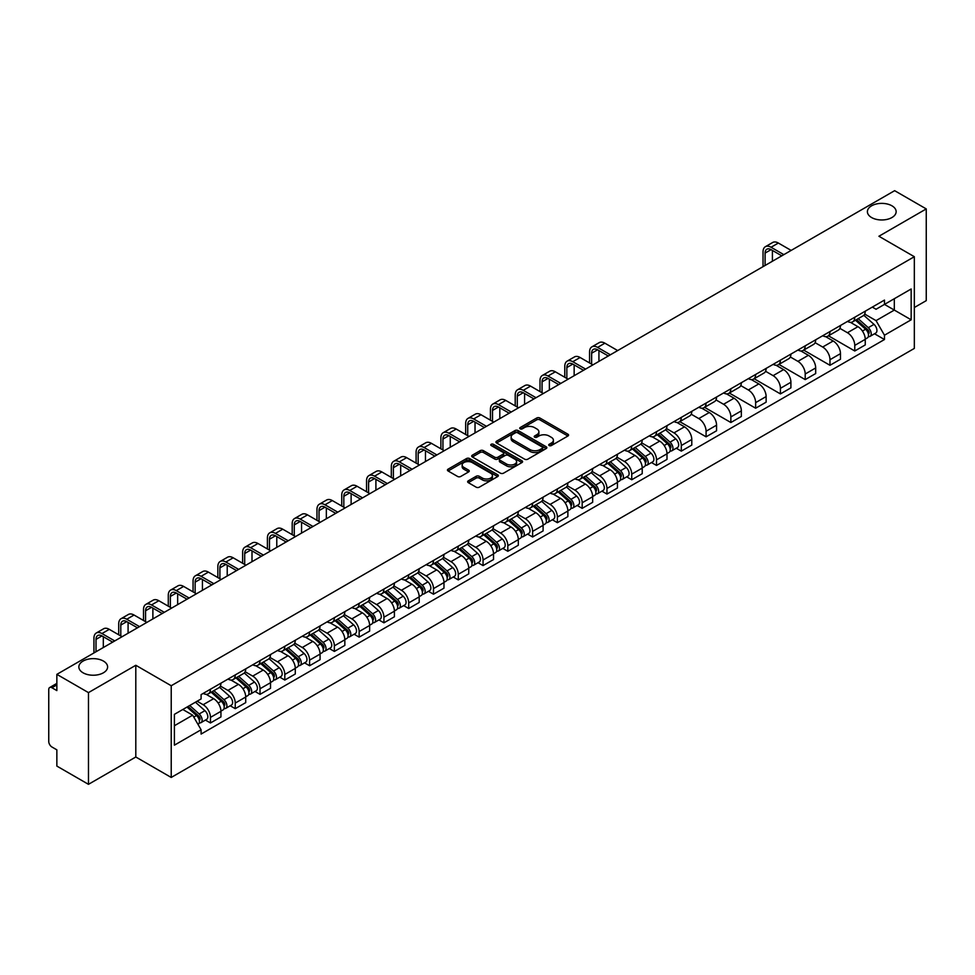 <?xml version="1.0" encoding="UTF-8"?>
<svg xmlns="http://www.w3.org/2000/svg" width="975" height="975" viewBox="0 0 975 975"><rect width="100%" height="100%" fill="white"/><g stroke="black" fill="none" stroke-linecap="round" stroke-linejoin="round"><path stroke-width="1.46" d="M549.181 445.563A1.548 0.89 0 0 0 551.362 445.563L567.925 436.008A2.206 1.268 0 0 0 568.571 435.106A2.206 1.268 0 0 0 567.925 434.204L539.857 417.995A2.206 1.268 0 0 0 536.75 417.995L520.175 427.562A1.548 0.89 0 0 0 519.724 428.196A1.548 0.89 0 0 0 520.175 428.829A1.548 0.89 0 0 0 522.356 428.829L524.501 427.586A7.057 4.071 0 0 1 534.483 427.586L536.823 428.939A7.057 4.071 0 0 1 538.895 431.815A7.057 4.071 0 0 1 536.823 434.692L534.678 435.935A1.548 0.89 0 0 0 534.227 436.568A1.548 0.89 0 0 0 534.678 437.19A1.548 0.89 0 0 0 536.859 437.19L539.004 435.959A7.057 4.071 0 0 1 548.986 435.959L551.326 437.312A7.057 4.071 0 0 1 553.386 440.188A7.057 4.071 0 0 1 551.326 443.064L549.181 444.308A1.548 0.89 0 0 0 548.73 444.941A1.548 0.89 0 0 0 549.181 445.563L549.181 444.308M103.399 661.062A14.381 8.3 0 0 0 87.726 659.271A14.381 8.3 0 0 0 78.853 666.937A14.381 8.3 0 0 0 83.058 672.799A14.381 8.3 0 0 0 98.731 674.602A14.381 8.3 0 0 0 107.603 666.937A14.381 8.3 0 0 0 103.399 661.062M891.942 205.81A14.381 8.3 0 0 0 876.269 204.007A14.381 8.3 0 0 0 867.397 211.673A14.381 8.3 0 0 0 871.601 217.547A14.381 8.3 0 0 0 887.274 219.338A14.381 8.3 0 0 0 896.147 211.673A14.381 8.3 0 0 0 891.942 205.81M468.293 480.833A2.206 1.268 0 0 0 467.647 481.735A2.206 1.268 0 0 0 468.293 482.637L476.166 487.183A2.206 1.268 0 0 0 479.286 487.183L497.689 476.556A2.206 1.268 0 0 0 498.335 475.654A2.206 1.268 0 0 0 497.689 474.752L469.621 458.555A2.206 1.268 0 0 0 466.501 458.555L448.098 469.17A2.206 1.268 0 0 0 447.452 470.072A2.206 1.268 0 0 0 448.098 470.974L457.616 476.47A2.206 1.268 0 0 0 460.736 476.47L468.609 471.924A2.206 1.268 0 0 0 469.255 471.023A2.206 1.268 0 0 0 468.609 470.121L463.893 467.403A5.899 3.4 0 0 1 462.162 464.99A5.899 3.4 0 0 1 465.806 461.845A5.899 3.4 0 0 1 472.229 462.577L490.705 473.253A5.899 3.4 0 0 1 492.436 475.654A5.899 3.4 0 0 1 488.792 478.798A5.899 3.4 0 0 1 482.369 478.067L479.286 476.288A2.206 1.268 0 0 0 476.166 476.288L468.293 480.833L468.293 482.637L476.166 478.128L476.166 476.288M171.222 685.742L135.805 665.279L88.469 692.616L56.855 674.359L894.636 190.673L926.25 208.918L878.914 236.255L914.331 256.705L171.222 685.742L171.222 777.453L914.331 348.416L914.331 256.705M524.66 459.188A2.206 1.268 0 0 0 527.78 459.188L546.183 448.561A2.206 1.268 0 0 0 546.829 447.659A2.206 1.268 0 0 0 546.183 446.757L518.115 430.56A2.206 1.268 0 0 0 514.995 430.56L496.592 441.175A2.206 1.268 0 0 0 495.946 442.077A2.206 1.268 0 0 0 496.592 442.979L524.66 459.188M491.827 445.904A1.548 0.89 0 0 1 493.399 446.123L521.905 462.577L503.527 473.18A2.206 1.268 0 0 1 500.419 473.18L472.351 456.982L472.351 455.179A2.206 1.268 0 0 0 471.705 456.081A2.206 1.268 0 0 0 472.351 456.982M472.351 455.179L480.224 450.633A2.206 1.268 0 0 1 483.344 450.633L494.727 457.202A2.206 1.268 0 0 0 497.847 457.202L503.063 454.192A2.206 1.268 0 0 0 503.709 453.29A2.206 1.268 0 0 0 503.063 452.388L491.217 445.551A1.548 0.89 0 0 1 490.766 444.917A1.548 0.89 0 0 1 491.717 444.088A1.548 0.89 0 0 1 493.399 444.283L521.93 460.761A2.206 1.268 0 0 1 522.576 461.663A2.206 1.268 0 0 1 521.93 462.564L521.93 460.761M88.469 692.616L88.469 784.327L56.855 766.082L56.855 749.848L51.931 746.996A4.497 2.596 -120 0 1 48.75 741.5L48.75 689.593A4.497 2.596 -120 0 1 49.676 687.533L56.855 683.39M914.331 307.515L926.25 300.641L926.25 208.918M88.469 784.327L135.805 757.002L171.222 777.453M56.855 674.359L56.855 690.592L51.931 687.753A4.497 2.596 -120 0 0 49.676 687.533M854.77 317.241A10.335 5.972 60 0 1 852.625 321.872L863.107 315.827A10.335 5.972 -120 0 0 865.252 311.183M839.889 328.368L847.458 332.731A10.335 5.972 60 0 1 854.77 345.394L865.252 339.337A10.335 5.972 -120 0 0 857.939 326.686L850.444 322.347M865.252 339.337L865.252 344.931L854.77 350.988L828.482 335.814M852.625 321.872A10.335 5.972 60 0 1 847.543 321.409M854.77 345.394L854.77 350.988M829.981 331.549A10.335 5.972 60 0 1 827.848 336.18L838.329 330.123A10.335 5.972 -120 0 0 840.474 325.492M803.705 350.122L829.981 365.296L840.474 359.239L840.474 353.645A10.335 5.972 -120 0 0 833.162 340.994L825.654 336.655M827.848 336.18A10.335 5.972 60 0 1 822.754 335.717M815.1 342.676L822.681 347.039A10.335 5.972 60 0 1 829.981 359.702L829.981 365.296M805.204 345.845A10.335 5.972 60 0 1 803.059 350.488L813.552 344.431A10.335 5.972 -120 0 0 815.685 339.8M778.928 364.431L805.204 379.604L815.685 373.547L815.685 367.953A10.335 5.972 -120 0 0 808.385 355.302L800.877 350.963M803.059 350.488A10.335 5.972 60 0 1 797.977 350.025M790.323 356.972L797.903 361.347A10.335 5.972 60 0 1 805.204 374.01L805.204 379.604M780.427 360.153A10.335 5.972 60 0 1 778.282 364.796L788.763 358.739A10.335 5.972 -120 0 0 790.908 354.108M754.138 378.739L780.427 393.912L790.908 387.855L790.908 382.261A10.335 5.972 -120 0 0 783.595 369.598L776.1 365.272M778.282 364.796A10.335 5.972 60 0 1 773.199 364.333M765.546 371.28L773.114 375.655A10.335 5.972 60 0 1 780.427 388.318L780.427 393.912M755.637 374.461A10.335 5.972 60 0 1 753.504 379.104L763.986 373.047A10.335 5.972 -120 0 0 766.131 368.416M729.361 393.047L755.637 408.22L766.131 402.163L766.131 396.569A10.335 5.972 -120 0 0 758.818 383.906L751.311 379.58M753.504 379.104A10.335 5.972 60 0 1 748.41 378.641M740.768 385.588L748.337 389.963A10.335 5.972 60 0 1 755.637 402.626L755.637 408.22M730.86 388.769A10.335 5.972 60 0 1 728.727 393.413L739.208 387.355A10.335 5.972 -120 0 0 741.341 382.724M704.584 407.343L730.86 422.516L741.341 416.471L741.341 410.877A10.335 5.972 -120 0 0 734.041 398.214L726.533 393.888M728.727 393.413A10.335 5.972 60 0 1 723.633 392.949M715.979 399.896L723.56 404.272A10.335 5.972 60 0 1 730.86 416.922L730.86 422.516M706.083 403.077A10.335 5.972 60 0 1 703.938 407.721L714.419 401.663A10.335 5.972 -120 0 0 716.564 397.02M679.794 421.651L706.083 436.824L716.564 430.779L716.564 425.185A10.335 5.972 -120 0 0 709.264 412.523L701.756 408.196M703.938 407.721A10.335 5.972 60 0 1 698.856 407.245M691.202 414.204L698.77 418.58A10.335 5.972 60 0 1 706.083 431.23L706.083 436.824M681.293 417.385A10.335 5.972 60 0 1 679.161 422.029L689.642 415.972A10.335 5.972 -120 0 0 691.787 411.328M676.272 448.232L681.306 451.133L691.787 445.087L691.787 439.493A10.335 5.972 -120 0 0 684.474 426.831L676.967 422.504M679.161 422.029A10.335 5.972 60 0 1 674.066 421.553M666.425 428.513L673.993 432.888A10.335 5.972 60 0 1 681.306 445.538L681.306 451.133M656.516 431.693A10.335 5.972 60 0 1 654.383 436.337L664.865 430.28A10.335 5.972 -120 0 0 666.997 425.636M651.495 462.54L656.516 465.441L666.997 459.396L666.997 453.802A10.335 5.972 -120 0 0 659.697 441.139L652.19 436.812M654.383 436.337A10.335 5.972 60 0 1 649.289 435.862M641.635 442.821L649.216 447.196A10.335 5.972 60 0 1 656.516 459.847L656.516 465.441M631.739 446.002A10.335 5.972 60 0 1 629.594 450.633L640.088 444.588A10.335 5.972 -120 0 0 642.22 439.944M626.706 476.848L631.739 479.749L642.22 473.692L642.22 468.097A10.335 5.972 -120 0 0 634.92 455.447L627.412 451.108M629.594 450.633A10.335 5.972 60 0 1 624.512 450.17M616.858 457.129L624.427 461.504A10.335 5.972 60 0 1 631.739 474.155L631.739 479.749M606.962 460.31A10.335 5.972 60 0 1 604.817 464.941L615.298 458.896A10.335 5.972 -120 0 0 617.443 454.253M601.928 491.156L606.962 494.057L617.443 488L617.443 482.406A10.335 5.972 -120 0 0 610.131 469.755L602.635 465.416M604.817 464.941A10.335 5.972 60 0 1 599.735 464.478M592.081 471.437L599.649 475.812A10.335 5.972 60 0 1 606.962 488.463L606.962 494.057M582.173 474.618A10.335 5.972 60 0 1 580.04 479.249L590.521 473.204A10.335 5.972 -120 0 0 592.654 468.561M577.151 505.464L582.173 508.365L592.666 502.308L592.666 496.714A10.335 5.972 -120 0 0 585.353 484.063L577.846 479.724M580.04 479.249A10.335 5.972 60 0 1 574.945 478.786M567.292 485.745L574.872 490.108A10.335 5.972 60 0 1 582.173 502.771L582.173 508.365M557.395 488.926A10.335 5.972 60 0 1 555.25 493.557L565.744 487.512A10.335 5.972 -120 0 0 567.877 482.869M552.374 519.773L557.395 522.673L567.877 516.616L567.877 511.022A10.335 5.972 -120 0 0 560.576 498.371L553.069 494.033M555.25 493.557A10.335 5.972 60 0 1 550.168 493.094M542.514 500.053L550.083 504.416A10.335 5.972 60 0 1 557.395 517.079L557.395 522.673M532.618 503.234A10.335 5.972 60 0 1 530.473 507.865L540.954 501.82A10.335 5.972 -120 0 0 543.099 497.177M527.585 534.081L532.618 536.981L543.099 530.924L543.099 525.33A10.335 5.972 -120 0 0 535.787 512.679L528.292 508.341M530.473 507.865A10.335 5.972 60 0 1 525.391 507.402M517.737 514.361L525.306 518.724A10.335 5.972 60 0 1 532.618 531.387L532.618 536.981M507.829 517.53A10.335 5.972 60 0 1 505.696 522.173L516.177 516.116A10.335 5.972 -120 0 0 518.322 511.485M502.808 548.389L507.829 551.289L518.322 545.232L518.322 539.638A10.335 5.972 -120 0 0 511.01 526.987L503.502 522.649M505.696 522.173A10.335 5.972 60 0 1 500.602 521.71M492.948 528.669L500.528 533.033A10.335 5.972 60 0 1 507.829 545.695L507.829 551.289M483.052 531.838A10.335 5.972 60 0 1 480.907 536.482L491.4 530.424A10.335 5.972 -120 0 0 493.533 525.793M478.03 562.697L483.052 565.597L493.533 559.54L493.533 553.946A10.335 5.972 -120 0 0 486.232 541.283L478.725 536.957M480.907 536.482A10.335 5.972 60 0 1 475.824 536.018M468.171 542.965L475.739 547.341A10.335 5.972 60 0 1 483.052 560.003L483.052 565.597M458.274 546.146A10.335 5.972 60 0 1 456.129 550.79L466.611 544.732A10.335 5.972 -120 0 0 468.756 540.101M453.241 576.993L458.274 579.906L468.756 573.848L468.756 568.254A10.335 5.972 -120 0 0 461.443 555.592L453.948 551.265M456.129 550.79A10.335 5.972 60 0 1 451.047 550.327M443.393 557.273L450.962 561.649A10.335 5.972 60 0 1 458.274 574.312L458.274 579.906M433.485 560.454A10.335 5.972 60 0 1 431.352 565.098L441.833 559.041A10.335 5.972 -120 0 0 443.978 554.409M428.464 591.301L433.485 594.214L443.978 588.157L443.978 582.562A10.335 5.972 -120 0 0 436.666 569.9L429.158 565.573M431.352 565.098A10.335 5.972 60 0 1 426.258 564.635M418.616 571.582L426.185 575.957A10.335 5.972 60 0 1 433.485 588.607L433.485 594.214M408.708 574.763A10.335 5.972 60 0 1 406.575 579.406L417.056 573.349A10.335 5.972 -120 0 0 419.189 568.717M403.687 605.609L408.708 608.51L419.189 602.465L419.189 596.871A10.335 5.972 -120 0 0 411.889 584.208L404.381 579.881M406.575 579.406A10.335 5.972 60 0 1 401.481 578.943M393.827 585.89L401.408 590.265A10.335 5.972 60 0 1 408.708 602.916L408.708 608.51M383.931 589.071A10.335 5.972 60 0 1 381.786 593.714L392.267 587.657A10.335 5.972 -120 0 0 394.412 583.013M378.897 619.917L383.931 622.818L394.412 616.773L394.412 611.179A10.335 5.972 -120 0 0 387.099 598.516L379.604 594.189M381.786 593.714A10.335 5.972 60 0 1 376.703 593.239M369.05 600.198L376.618 604.573A10.335 5.972 60 0 1 383.931 617.224L383.931 622.818M359.141 603.379A10.335 5.972 60 0 1 357.008 608.022L367.49 601.965A10.335 5.972 -120 0 0 369.635 597.322M354.12 634.225L359.153 637.126L369.635 631.081L369.635 625.487A10.335 5.972 -120 0 0 362.322 612.824L354.815 608.497M357.008 608.022A10.335 5.972 60 0 1 351.914 607.547M344.273 614.506L351.841 618.881A10.335 5.972 60 0 1 359.153 631.532L359.153 637.126M334.364 617.687A10.335 5.972 60 0 1 332.231 622.33L342.712 616.273A10.335 5.972 -120 0 0 344.845 611.63M329.343 648.533L334.364 651.434L344.845 645.389L344.845 639.783A10.335 5.972 -120 0 0 337.545 627.132L330.038 622.806M332.231 622.33A10.335 5.972 60 0 1 327.137 621.855M319.483 628.814L327.064 633.189A10.335 5.972 60 0 1 334.364 645.84L334.364 651.434M309.587 631.995A10.335 5.972 60 0 1 307.442 636.626L317.935 630.581A10.335 5.972 -120 0 0 320.068 625.938M304.553 662.842L309.587 665.742L320.068 659.685L320.068 654.091A10.335 5.972 -120 0 0 312.768 641.44L305.26 637.102M307.442 636.626A10.335 5.972 60 0 1 302.36 636.163M294.706 643.122L302.274 647.497A10.335 5.972 60 0 1 309.587 660.148L309.587 665.742M284.81 646.303A10.335 5.972 60 0 1 282.665 650.934L293.146 644.889A10.335 5.972 -120 0 0 295.291 640.246M279.776 677.15L284.81 680.05L295.291 673.993L295.291 668.399A10.335 5.972 -120 0 0 287.978 655.748L280.483 651.41M282.665 650.934A10.335 5.972 60 0 1 277.582 650.471M269.929 657.43L277.497 661.806A10.335 5.972 60 0 1 284.81 674.456L284.81 680.05M260.02 660.611A10.335 5.972 60 0 1 257.887 665.243L268.369 659.197A10.335 5.972 -120 0 0 270.502 654.554M254.999 691.458L260.02 694.358L270.514 688.301L270.514 682.707A10.335 5.972 -120 0 0 263.201 670.057L255.694 665.718M257.887 665.243A10.335 5.972 60 0 1 252.793 664.779M245.139 671.738L252.72 676.102A10.335 5.972 60 0 1 260.02 688.764L260.02 694.358M235.243 674.919A10.335 5.972 60 0 1 233.098 679.551L243.592 673.506A10.335 5.972 -120 0 0 245.724 668.862M230.21 705.766L235.243 708.667L245.724 702.609L245.724 697.015A10.335 5.972 -120 0 0 238.424 684.365L230.917 680.026M233.098 679.551A10.335 5.972 60 0 1 228.016 679.088M220.362 686.047L227.931 690.41A10.335 5.972 60 0 1 235.243 703.072L235.243 708.667M210.466 689.227A10.335 5.972 60 0 1 208.321 693.859L218.802 687.802A10.335 5.972 -120 0 0 220.947 683.17M205.433 720.074L210.466 722.975L220.947 716.918L220.947 711.323A10.335 5.972 -120 0 0 213.635 698.673L206.139 694.334M208.321 693.859A10.335 5.972 60 0 1 203.239 693.396M197.121 701.232L203.153 704.718A10.335 5.972 60 0 1 210.466 717.381L210.466 722.975M872.32 307.101L876.05 309.258L911.162 288.99L894.319 298.716L894.319 310.087L876.05 320.629L864.667 314.06M174.403 725.729L192.672 715.175L201.094 729.763L174.403 745.168L174.403 714.346L201.094 698.941L201.094 694.627L884.471 300.081L884.471 304.395L911.162 319.8L884.471 335.217L876.05 320.629M911.162 288.99L911.162 319.8M201.094 729.763L201.094 734.065L884.471 339.519L884.471 335.217M135.805 665.279L135.805 757.002M192.672 715.175L182.825 709.495M874.526 333.779L884.471 339.519M549.79 445.782L551.326 444.905A7.057 4.071 0 0 0 553.386 442.028L553.386 440.188M538.895 431.815L538.895 433.656A7.057 4.071 0 0 1 536.823 436.532L535.299 437.409M567.901 436.02L539.857 419.835A2.206 1.268 0 0 0 536.75 419.835L520.796 429.037M546.146 448.573L518.115 432.388A2.206 1.268 0 0 0 514.995 432.388L496.628 442.991M542.283 448.293A1.548 0.89 0 0 0 542.734 447.659A1.548 0.89 0 0 0 542.283 447.025L517.64 432.803A1.548 0.89 0 0 0 515.458 432.803L513.203 434.107A7.057 4.071 0 0 0 511.132 436.995A7.057 4.071 0 0 0 513.203 439.871L530.034 449.597A7.057 4.071 0 0 0 540.016 449.597L542.283 448.293L542.283 450.121A1.548 0.89 0 0 0 542.734 449.499L542.734 447.659M511.132 436.995L511.132 438.823A7.057 4.071 0 0 0 513.203 441.712L513.203 439.871M542.283 450.121L540.016 451.425A7.057 4.071 0 0 1 530.034 451.425L513.203 441.712M472.375 456.995L480.224 452.461L480.224 450.633M503.709 453.29L503.709 455.118A2.206 1.268 0 0 1 503.063 456.02L497.847 459.042A2.206 1.268 0 0 1 494.727 459.042L483.344 452.461A2.206 1.268 0 0 0 480.224 452.461M506.537 464.027A5.899 3.4 0 0 0 512.96 464.758A5.899 3.4 0 0 0 516.604 461.614A5.899 3.4 0 0 0 514.873 459.201L508.365 455.447A2.206 1.268 0 0 0 505.245 455.447L500.029 458.457A2.206 1.268 0 0 0 499.383 459.359A2.206 1.268 0 0 0 500.029 460.261L506.537 464.027L506.537 465.855A5.899 3.4 0 0 0 512.96 466.598A5.899 3.4 0 0 0 516.604 463.454L516.604 461.614M499.383 459.359L499.383 461.199A2.206 1.268 0 0 0 500.029 462.101L500.029 460.261M506.537 465.855L500.029 462.101M492.436 475.654L492.436 477.494A5.899 3.4 0 0 1 488.792 480.638A5.899 3.4 0 0 1 482.369 479.895L479.286 478.128A2.206 1.268 0 0 0 476.166 478.128M462.162 464.99L462.162 466.83A5.899 3.4 0 0 0 463.893 469.231L463.893 467.403M468.573 471.937L463.893 469.231M497.652 476.58L469.621 460.383A2.206 1.268 0 0 0 466.501 460.383L448.134 470.998M855.477 320.227L865.581 329.233A5.618 3.242 60 0 1 867.348 337.923L865.252 339.129M855.745 320.458L860.498 323.212M856.501 319.642L867.738 329.66A2.693 1.56 60 0 1 868.579 333.828A2.693 1.56 60 0 1 868.335 333.925M858.183 318.667L868.286 327.673A5.618 3.242 60 0 1 870.041 336.363A5.618 3.242 60 0 1 868.347 336.546M863.813 315.291L874.002 324.37A5.618 3.242 60 0 1 875.757 333.06L870.041 336.363M765.095 265.468L765.095 253.086A8.422 4.863 60 0 1 766.838 249.222A8.422 4.863 60 0 1 771.054 249.649L781.779 255.828M791.152 250.417L778.355 243.043A11.347 6.545 -120 0 0 772.688 242.483L765.375 246.699A11.347 6.545 -120 0 0 763.035 251.891L763.035 266.65M783.839 254.646L771.054 247.26A11.347 6.545 -120 0 0 765.375 246.699M772.407 261.239L772.407 250.429M657.235 434.679L667.339 443.698A5.618 3.242 60 0 1 669.094 452.376L666.997 453.582M657.503 434.923L662.257 437.665M658.259 434.094L669.496 444.125A2.693 1.56 60 0 1 670.337 448.293A2.693 1.56 60 0 1 670.093 448.39M659.941 433.119L670.032 442.138A5.618 3.242 60 0 1 671.799 450.816A5.618 3.242 60 0 1 670.105 450.998M665.572 429.743L675.748 438.835A5.618 3.242 60 0 1 677.515 447.513L671.799 450.816M632.458 448.987L642.549 457.994A5.618 3.242 60 0 1 644.317 466.684L642.22 467.89M632.726 449.231L637.479 451.973M633.47 448.403L644.707 458.433A2.693 1.56 60 0 1 645.56 462.601A2.693 1.56 60 0 1 645.316 462.698M635.152 447.428L645.255 456.446A5.618 3.242 60 0 1 647.01 465.124A5.618 3.242 60 0 1 645.316 465.307M640.782 444.052L650.971 453.143A5.618 3.242 60 0 1 652.738 461.821L647.01 465.124M607.669 463.296L617.772 472.302A5.618 3.242 60 0 1 619.539 480.992L617.443 482.198M607.937 463.539L612.69 466.282M608.692 462.711L619.929 472.729A2.693 1.56 60 0 1 620.77 476.909A2.693 1.56 60 0 1 620.527 477.007M610.374 461.736L620.478 470.742A5.618 3.242 60 0 1 622.233 479.432A5.618 3.242 60 0 1 620.539 479.615M616.005 458.36L626.194 467.452A5.618 3.242 60 0 1 627.949 476.129L622.233 479.432M582.892 477.604L592.995 486.61A5.618 3.242 60 0 1 594.75 495.3L592.654 496.507M583.16 477.847L587.913 480.59M583.915 477.019L595.152 487.037A2.693 1.56 60 0 1 595.993 491.205A2.693 1.56 60 0 1 595.749 491.303M585.597 476.044L595.688 485.05A5.618 3.242 60 0 1 597.456 493.74A5.618 3.242 60 0 1 595.762 493.923M591.228 472.668L601.404 481.747A5.618 3.242 60 0 1 603.172 490.437L597.456 493.74M558.114 491.912L568.206 500.918A5.618 3.242 60 0 1 569.973 509.608L567.877 510.815M558.383 492.156L563.136 494.898M559.126 491.327L570.363 501.345A2.693 1.56 60 0 1 571.216 505.513A2.693 1.56 60 0 1 570.972 505.611M560.808 490.352L570.911 499.358A5.618 3.242 60 0 1 572.678 508.048A5.618 3.242 60 0 1 570.972 508.231M566.438 486.976L576.627 496.056A5.618 3.242 60 0 1 578.394 504.745L572.678 508.048M533.325 506.22L543.428 515.227A5.618 3.242 60 0 1 545.196 523.916L543.099 525.123M533.593 506.452L538.346 509.206M534.349 505.635L545.586 515.653A2.693 1.56 60 0 1 546.427 519.821A2.693 1.56 60 0 1 546.183 519.919M536.031 504.66L546.134 513.667A5.618 3.242 60 0 1 547.889 522.356A5.618 3.242 60 0 1 546.195 522.539M541.661 501.284L551.85 510.364A5.618 3.242 60 0 1 553.605 519.053L547.889 522.356M508.548 520.528L518.651 529.535A5.618 3.242 60 0 1 520.406 538.224L518.31 539.431M508.816 520.76L513.569 523.514M509.572 519.943L520.808 529.961A2.693 1.56 60 0 1 521.649 534.129A2.693 1.56 60 0 1 521.406 534.227M511.253 518.968L521.345 527.975A5.618 3.242 60 0 1 523.112 536.664A5.618 3.242 60 0 1 521.418 536.847M516.884 515.58L527.073 524.672A5.618 3.242 60 0 1 528.828 533.362L523.112 536.664M483.771 534.836L493.862 543.843A5.618 3.242 60 0 1 495.629 552.533L493.533 553.739M484.039 535.068L488.792 537.81M484.782 534.239L496.019 544.269A2.693 1.56 60 0 1 496.872 548.438A2.693 1.56 60 0 1 496.628 548.535M486.464 533.276L496.567 542.283A5.618 3.242 60 0 1 498.335 550.972A5.618 3.242 60 0 1 496.628 551.143M492.095 529.888L502.283 538.98A5.618 3.242 60 0 1 504.051 547.67L498.335 550.972M458.993 549.144L469.085 558.151A5.618 3.242 60 0 1 470.852 566.841L468.756 568.047M459.249 549.376L464.003 552.118M460.005 548.547L471.242 558.577A2.693 1.56 60 0 1 472.095 562.746A2.693 1.56 60 0 1 471.839 562.843M461.687 547.584L471.79 556.591A5.618 3.242 60 0 1 473.545 565.281A5.618 3.242 60 0 1 471.851 565.451M467.317 544.196L477.506 553.288A5.618 3.242 60 0 1 479.273 561.978L473.545 565.281M434.204 563.452L444.308 572.459A5.618 3.242 60 0 1 446.062 581.137L443.966 582.355M434.472 563.684L439.225 566.426M435.228 562.855L446.465 572.886A2.693 1.56 60 0 1 447.306 577.054A2.693 1.56 60 0 1 447.062 577.151M436.91 561.893L447.001 570.899A5.618 3.242 60 0 1 448.768 579.589A5.618 3.242 60 0 1 447.074 579.759M442.54 558.504L452.729 567.596A5.618 3.242 60 0 1 454.484 576.286L448.768 579.589M409.427 577.748L419.518 586.767A5.618 3.242 60 0 1 421.285 595.445L419.189 596.663M409.695 577.992L414.448 580.734M410.451 577.163L421.675 587.194A2.693 1.56 60 0 1 422.528 591.362A2.693 1.56 60 0 1 422.285 591.459M412.12 576.201L422.224 585.207A5.618 3.242 60 0 1 423.991 593.885A5.618 3.242 60 0 1 422.297 594.067M417.751 572.812L427.94 581.904A5.618 3.242 60 0 1 429.707 590.594L423.991 593.885M384.65 592.057L394.741 601.075A5.618 3.242 60 0 1 396.508 609.753L394.412 610.972M384.918 592.3L389.671 595.043M385.661 591.472L396.898 601.502A2.693 1.56 60 0 1 397.751 605.67A2.693 1.56 60 0 1 397.495 605.768M387.343 590.497L397.447 599.515A5.618 3.242 60 0 1 399.202 608.193A5.618 3.242 60 0 1 397.508 608.376M392.974 587.121L403.163 596.212A5.618 3.242 60 0 1 404.93 604.89L399.202 608.193M359.86 606.365L369.964 615.383A5.618 3.242 60 0 1 371.731 624.061L369.635 625.267M360.128 606.608L364.882 609.351M360.884 605.78L372.121 615.81A2.693 1.56 60 0 1 372.962 619.978A2.693 1.56 60 0 1 372.718 620.076M362.566 604.805L372.657 613.823A5.618 3.242 60 0 1 374.424 622.501A5.618 3.242 60 0 1 372.73 622.684M368.197 601.429L378.385 610.521A5.618 3.242 60 0 1 380.14 619.198L374.424 622.501M335.083 620.673L345.187 629.692A5.618 3.242 60 0 1 346.942 638.369L344.845 639.576M335.351 620.917L340.104 623.659M336.107 620.088L347.344 630.118A2.693 1.56 60 0 1 348.185 634.286A2.693 1.56 60 0 1 347.941 634.384M337.789 619.113L347.88 628.132A5.618 3.242 60 0 1 349.647 636.809A5.618 3.242 60 0 1 347.953 636.992M343.419 615.737L353.596 624.829A5.618 3.242 60 0 1 355.363 633.506L349.647 636.809M591.63 364.15L591.63 353.23A8.422 4.863 60 0 1 593.373 349.379A8.422 4.863 60 0 1 597.59 349.793L608.303 355.985M617.675 350.573L604.89 343.188A11.347 6.545 -120 0 0 599.223 342.627L591.91 346.844A11.347 6.545 -120 0 0 589.558 352.036L589.558 362.956M610.374 354.79L597.59 347.405A11.347 6.545 -120 0 0 591.91 346.844M598.93 361.396L598.93 350.573M566.841 378.458L566.841 367.538A8.422 4.863 60 0 1 568.596 363.687A8.422 4.863 60 0 1 572.8 364.102L583.525 370.293M592.898 364.882L580.113 357.496A11.347 6.545 -120 0 0 574.433 356.935L567.133 361.152A11.347 6.545 -120 0 0 564.781 366.344L564.781 377.264M585.585 369.098L572.8 361.713A11.347 6.545 -120 0 0 567.133 361.152M574.153 375.704L574.153 364.882M542.063 392.767L542.063 381.847A8.422 4.863 60 0 1 543.806 377.995A8.422 4.863 60 0 1 548.023 378.41L558.748 384.601M568.12 379.19L555.336 371.804A11.347 6.545 -120 0 0 549.656 371.243L542.356 375.46A11.347 6.545 -120 0 0 540.004 380.652L540.004 391.572M560.808 383.407L548.023 376.021A11.347 6.545 -120 0 0 542.356 375.46M549.376 390.012L549.376 379.19M517.286 407.062L517.286 396.155A8.422 4.863 60 0 1 519.029 392.303A8.422 4.863 60 0 1 523.246 392.718L533.959 398.909M543.331 393.498L530.546 386.112A11.347 6.545 -120 0 0 524.879 385.552L517.567 389.768A11.347 6.545 -120 0 0 515.214 394.96L515.214 405.88M536.031 397.715L523.246 390.329A11.347 6.545 -120 0 0 517.567 389.768M524.587 404.32L524.587 393.498M492.509 421.371L492.509 410.463A8.422 4.863 60 0 1 494.252 406.599A8.422 4.863 60 0 1 498.457 407.026L509.182 413.217M518.554 407.806L505.769 400.42A11.347 6.545 -120 0 0 500.09 399.86L492.789 404.077A11.347 6.545 -120 0 0 490.437 409.268L490.437 420.188M511.253 412.023L498.457 404.637A11.347 6.545 -120 0 0 492.789 404.077M499.809 418.628L499.809 407.806M467.72 435.679L467.72 424.771A8.422 4.863 60 0 1 469.462 420.908A8.422 4.863 60 0 1 473.679 421.334L484.404 427.525M493.777 422.114L480.992 414.728A11.347 6.545 -120 0 0 475.312 414.168L468.012 418.385A11.347 6.545 -120 0 0 465.66 423.577L465.66 434.484M486.464 426.331L473.679 418.945A11.347 6.545 -120 0 0 468.012 418.385M475.032 432.924L475.032 422.114M442.942 449.987L442.942 439.079A8.422 4.863 60 0 1 444.685 435.216A8.422 4.863 60 0 1 448.902 435.642L459.615 441.821M468.999 436.41L456.202 429.037A11.347 6.545 -120 0 0 450.535 428.476L443.223 432.693A11.347 6.545 -120 0 0 440.883 437.885L440.883 448.793M461.687 440.639L448.902 433.253A11.347 6.545 -120 0 0 443.223 432.693M450.255 447.232L450.255 436.41M418.165 464.295L418.165 453.387A8.422 4.863 60 0 1 419.908 449.524A8.422 4.863 60 0 1 424.113 449.938L434.838 456.129M444.21 450.718L431.425 443.345A11.347 6.545 -120 0 0 425.758 442.784L418.446 447.001A11.347 6.545 -120 0 0 416.093 452.193L416.093 463.101M436.91 454.947L424.113 447.562A11.347 6.545 -120 0 0 418.446 447.001M425.466 461.541L425.466 450.718M393.376 478.603L393.376 467.695A8.422 4.863 60 0 1 395.119 463.832A8.422 4.863 60 0 1 399.336 464.246L410.061 470.438M419.433 465.026L406.648 457.653A11.347 6.545 -120 0 0 400.969 457.08L393.668 461.309A11.347 6.545 -120 0 0 391.316 466.501L391.316 477.409M412.12 469.243L399.336 461.87A11.347 6.545 -120 0 0 393.668 461.309M400.688 475.849L400.688 465.026M368.599 492.911L368.599 481.991A8.422 4.863 60 0 1 370.342 478.14A8.422 4.863 60 0 1 374.558 478.554L385.283 484.746M394.656 479.334L381.859 471.949A11.347 6.545 -120 0 0 376.192 471.388L368.879 475.617A11.347 6.545 -120 0 0 366.539 480.809L366.539 491.717M387.343 483.551L374.558 476.178A11.347 6.545 -120 0 0 368.879 475.617M375.911 490.157L375.911 479.334M343.822 507.219L343.822 496.299A8.422 4.863 60 0 1 345.564 492.448A8.422 4.863 60 0 1 349.769 492.862L360.494 499.054M369.866 493.643L357.082 486.257A11.347 6.545 -120 0 0 351.414 485.696L344.102 489.913A11.347 6.545 -120 0 0 341.75 495.117L341.75 506.025M362.566 497.859L349.769 490.486A11.347 6.545 -120 0 0 344.102 489.913M351.122 504.465L351.122 493.643M319.032 521.528L319.032 510.607A8.422 4.863 60 0 1 320.787 506.756A8.422 4.863 60 0 1 324.992 507.171L335.717 513.362M345.089 507.951L332.304 500.565A11.347 6.545 -120 0 0 326.625 500.004L319.325 504.221A11.347 6.545 -120 0 0 316.972 509.413L316.972 520.333M337.777 512.168L324.992 504.782A11.347 6.545 -120 0 0 319.325 504.221M326.345 518.773L326.345 507.951M294.255 535.836L294.255 524.916A8.422 4.863 60 0 1 295.998 521.064A8.422 4.863 60 0 1 300.215 521.479L310.94 527.67M320.312 522.259L307.515 514.873A11.347 6.545 -120 0 0 301.848 514.312L294.535 518.529A11.347 6.545 -120 0 0 292.195 523.721L292.195 534.641M312.999 526.476L300.215 519.09A11.347 6.545 -120 0 0 294.535 518.529M301.567 533.081L301.567 522.259M269.478 550.144L269.478 539.224A8.422 4.863 60 0 1 271.221 535.372A8.422 4.863 60 0 1 275.438 535.787L286.15 541.978M295.522 536.567L282.738 529.181A11.347 6.545 -120 0 0 277.071 528.621L269.758 532.837A11.347 6.545 -120 0 0 267.406 538.029L267.406 548.949M288.222 540.784L275.438 533.398A11.347 6.545 -120 0 0 269.758 532.837M276.778 547.389L276.778 536.567M244.688 564.452L244.688 553.532A8.422 4.863 60 0 1 246.443 549.681A8.422 4.863 60 0 1 250.648 550.095L261.373 556.286M270.745 550.875L257.961 543.489A11.347 6.545 -120 0 0 252.281 542.929L244.981 547.146A11.347 6.545 -120 0 0 242.629 552.337L242.629 563.258M263.433 555.092L250.648 547.706A11.347 6.545 -120 0 0 244.981 547.146M252.001 561.697L252.001 550.875M310.306 634.981L320.397 643.987A5.618 3.242 60 0 1 322.164 652.677L320.068 653.884M310.574 635.225L315.327 637.967M311.317 634.396L322.554 644.426A2.693 1.56 60 0 1 323.408 648.594A2.693 1.56 60 0 1 323.152 648.692M312.999 633.421L323.103 642.44A5.618 3.242 60 0 1 324.858 651.117A5.618 3.242 60 0 1 323.164 651.3M318.63 630.045L328.819 639.137A5.618 3.242 60 0 1 330.586 647.814L324.858 651.117M219.911 578.748L219.911 567.84A8.422 4.863 60 0 1 221.654 563.989A8.422 4.863 60 0 1 225.871 564.403L236.596 570.594M245.968 565.183L233.183 557.798A11.347 6.545 -120 0 0 227.504 557.237L220.204 561.454A11.347 6.545 -120 0 0 217.852 566.646L217.852 577.566M238.656 569.4L225.871 562.014A11.347 6.545 -120 0 0 220.204 561.454M227.224 576.006L227.224 565.183M285.517 649.289L295.62 658.296A5.618 3.242 60 0 1 297.387 666.985L295.291 668.192M285.785 649.533L290.538 652.275M286.54 648.704L297.777 658.722A2.693 1.56 60 0 1 298.618 662.89A2.693 1.56 60 0 1 298.374 663M288.222 647.729L298.313 656.736A5.618 3.242 60 0 1 300.081 665.425A5.618 3.242 60 0 1 298.387 665.608M293.853 644.353L304.042 653.445A5.618 3.242 60 0 1 305.797 662.122L300.081 665.425M195.134 593.056L195.134 582.148A8.422 4.863 60 0 1 196.877 578.285A8.422 4.863 60 0 1 201.094 578.711L211.807 584.903M221.179 579.491L208.394 572.106A11.347 6.545 -120 0 0 202.727 571.545L195.414 575.762A11.347 6.545 -120 0 0 193.062 580.954L193.062 591.874M213.878 583.708L201.094 576.322A11.347 6.545 -120 0 0 195.414 575.762M202.434 590.314L202.434 579.491M260.739 663.597L270.843 672.604A5.618 3.242 60 0 1 272.598 681.293L270.502 682.5M261.007 663.841L265.761 666.583M261.763 663.012L273 673.03A2.693 1.56 60 0 1 273.841 677.198A2.693 1.56 60 0 1 273.597 677.296M263.445 662.037L273.536 671.044A5.618 3.242 60 0 1 275.303 679.733A5.618 3.242 60 0 1 273.609 679.916M269.076 658.661L279.252 667.741A5.618 3.242 60 0 1 281.019 676.431L275.303 679.733M170.357 607.364L170.357 596.456A8.422 4.863 60 0 1 172.1 592.593A8.422 4.863 60 0 1 176.304 593.019L187.029 599.211M196.402 593.799L183.617 586.414A11.347 6.545 -120 0 0 177.938 585.853L170.637 590.07A11.347 6.545 -120 0 0 168.285 595.262L168.285 606.17M189.101 598.016L176.304 590.631A11.347 6.545 -120 0 0 170.637 590.07M177.657 604.622L177.657 593.799M235.962 677.905L246.053 686.912A5.618 3.242 60 0 1 247.821 695.602L245.724 696.808M236.23 678.137L240.983 680.891M236.974 677.32L248.211 687.338A2.693 1.56 60 0 1 249.064 691.507A2.693 1.56 60 0 1 248.82 691.604M238.656 676.345L248.759 685.352A5.618 3.242 60 0 1 250.526 694.042A5.618 3.242 60 0 1 248.82 694.224M244.286 672.969L254.475 682.049A5.618 3.242 60 0 1 256.242 690.739L250.526 694.042M145.567 621.672L145.567 610.764A8.422 4.863 60 0 1 147.31 606.901A8.422 4.863 60 0 1 151.527 607.327L162.252 613.507M171.624 608.107L158.84 600.722A11.347 6.545 -120 0 0 153.16 600.161L145.86 604.378A11.347 6.545 -120 0 0 143.508 609.57L143.508 620.478M164.312 612.324L151.527 604.939A11.347 6.545 -120 0 0 145.86 604.378M152.88 618.918L152.88 608.107M211.173 692.213L221.276 701.22A5.618 3.242 60 0 1 223.043 709.91L220.947 711.116M211.441 692.445L216.194 695.199M212.197 691.628L223.433 701.647A2.693 1.56 60 0 1 224.274 705.815A2.693 1.56 60 0 1 224.031 705.912M213.878 690.653L223.982 699.66A5.618 3.242 60 0 1 225.737 708.35A5.618 3.242 60 0 1 224.043 708.533M219.509 687.277L229.698 696.357A5.618 3.242 60 0 1 231.453 705.047L225.737 708.35M120.79 635.98L120.79 625.072A8.422 4.863 60 0 1 122.533 621.209A8.422 4.863 60 0 1 126.75 621.623L137.463 627.815M146.835 622.403L134.05 615.03A11.347 6.545 -120 0 0 128.383 614.469L121.071 618.686A11.347 6.545 -120 0 0 118.718 623.878L118.718 634.786M139.535 626.632L126.75 619.247A11.347 6.545 -120 0 0 121.071 618.686M128.091 633.226L128.091 622.403M187.017 707.07L196.499 715.528A5.618 3.242 60 0 1 198.254 724.218L197.986 724.376M187.115 707.009L191.417 709.495M188.029 706.485L198.656 715.955A2.693 1.56 60 0 1 199.497 720.123A2.693 1.56 60 0 1 199.253 720.22M189.711 705.51L199.192 713.968A5.618 3.242 60 0 1 200.96 722.658A5.618 3.242 60 0 1 199.266 722.841M195.439 702.207L204.908 710.665A5.618 3.242 60 0 1 206.676 719.355L200.96 722.658M96.013 651.751L96.013 639.381A8.422 4.863 60 0 1 97.756 635.517A8.422 4.863 60 0 1 101.961 635.932L112.686 642.123M122.058 636.712L109.273 629.338A11.347 6.545 -120 0 0 103.606 628.765L96.293 632.994A11.347 6.545 -120 0 0 93.941 638.186L93.941 652.945M114.757 640.941L101.961 633.555A11.347 6.545 -120 0 0 96.293 632.994M103.313 647.534L103.313 636.712M235.243 703.072L245.724 697.015M260.02 688.764L270.514 682.707M284.81 674.456L295.291 668.399M309.587 660.148L320.068 654.091M334.364 645.84L344.845 639.783M359.153 631.532L369.635 625.487M383.931 617.224L394.412 611.179M408.708 602.916L419.189 596.871M433.485 588.607L443.978 582.562M458.274 574.312L468.756 568.254M483.052 560.003L493.533 553.946M507.829 545.695L518.322 539.638M532.618 531.387L543.099 525.33M557.395 517.079L567.877 511.022M582.173 502.771L592.666 496.714M606.962 488.463L617.443 482.406M631.739 474.155L642.22 468.097M656.516 459.847L666.997 453.802M681.306 445.538L691.787 439.493M706.083 431.23L716.564 425.185M730.86 416.922L741.341 410.877M755.637 402.626L766.131 396.569M780.427 388.318L790.908 382.261M805.204 374.01L815.685 367.953M829.981 359.702L840.474 353.645M210.466 717.381L220.947 711.323M203.153 704.718L213.635 698.673M227.931 690.41L238.424 684.365M252.72 676.102L263.201 670.057M277.497 661.806L287.978 655.748M302.274 647.497L312.768 641.44M327.064 633.189L337.545 627.132M351.841 618.881L362.322 612.824M376.618 604.573L387.099 598.516M401.408 590.265L411.889 584.208M426.185 575.957L436.666 569.9M450.962 561.649L461.443 555.592M475.739 547.341L486.232 541.283M500.528 533.033L511.01 526.987M525.306 518.724L535.787 512.679M550.083 504.416L560.576 498.371M574.872 490.108L585.353 484.063M599.649 475.812L610.131 469.755M624.427 461.504L634.92 455.447M649.216 447.196L659.697 441.139M673.993 432.888L684.474 426.831M698.77 418.58L709.264 412.523M723.56 404.272L734.041 398.214M748.337 389.963L758.818 383.906M773.114 375.655L783.595 369.598M797.903 361.347L808.385 355.302M822.681 347.039L833.162 340.994M847.458 332.731L857.939 326.686M56.855 684.913L51.931 687.753M551.326 444.905L551.326 443.064M534.678 437.19L534.678 435.935M536.823 436.532L536.823 434.692M520.175 428.829L520.175 427.562M536.75 419.835L536.75 417.995M539.857 419.835L539.857 417.995M567.925 436.008L567.925 434.204M496.592 442.979L496.592 441.175M514.995 432.388L514.995 430.56M518.115 432.388L518.115 430.56M546.183 448.561L546.183 446.757M530.034 451.425L530.034 449.597M540.016 451.425L540.016 449.597M483.344 452.461L483.344 450.633M494.727 459.042L494.727 457.202M497.847 459.042L497.847 457.202M503.063 456.02L503.063 454.192M493.399 446.123L493.399 444.283M479.286 478.128L479.286 476.288M482.369 479.895L482.369 478.067M468.609 471.924L468.609 470.121M448.098 470.974L448.098 469.17M466.501 460.383L466.501 458.555M469.621 460.383L469.621 458.555M497.689 476.556L497.689 474.752M865.581 329.233L862.436 331.049M869.139 332.597L868.128 333.182M874.002 324.37L868.286 327.673M771.054 247.26L778.355 243.043M765.095 253.086L771.054 249.649M667.339 443.698L664.182 445.514M670.898 447.05L669.886 447.635M675.748 438.835L670.032 442.138M642.549 457.994L639.405 459.822M646.108 461.358L645.097 461.943M650.971 453.143L645.255 456.446M617.772 472.302L614.628 474.13M621.331 475.666L620.319 476.251M626.194 467.452L620.478 470.742M592.995 486.61L589.838 488.426M596.554 489.974L595.542 490.559M601.404 481.747L595.688 485.05M568.206 500.918L565.061 502.734M571.777 504.282L570.765 504.867M576.627 496.056L570.911 499.358M543.428 515.227L540.284 517.043M546.987 518.59L545.976 519.175M551.85 510.364L546.134 513.667M518.651 529.535L515.495 531.351M522.21 532.898L521.198 533.483M527.073 524.672L521.345 527.975M493.862 543.843L490.717 545.659M497.433 547.207L496.421 547.792M502.283 538.98L496.567 542.283M469.085 558.151L465.94 559.967M472.643 561.515L471.632 562.1M477.506 553.288L471.79 556.591M444.308 572.459L441.151 574.275M447.866 575.823L446.855 576.408M452.729 567.596L447.001 570.899M419.518 586.767L416.374 588.583M423.089 590.131L422.077 590.716M427.94 581.904L422.224 585.207M394.741 601.075L391.597 602.891M398.3 604.439L397.288 605.024M403.163 596.212L397.447 599.515M369.964 615.383L366.807 617.199M373.523 618.735L372.511 619.32M378.385 610.521L372.657 613.823M345.187 629.692L342.03 631.507M348.745 633.043L347.734 633.628M353.596 624.829L347.88 628.132M597.59 347.405L604.89 343.188M591.63 353.23L597.59 349.793M572.8 361.713L580.113 357.496M566.841 367.538L572.8 364.102M548.023 376.021L555.336 371.804M542.063 381.847L548.023 378.41M523.246 390.329L530.546 386.112M517.286 396.155L523.246 392.718M498.457 404.637L505.769 400.42M492.509 410.463L498.457 407.026M473.679 418.945L480.992 414.728M467.72 424.771L473.679 421.334M448.902 433.253L456.202 429.037M442.942 439.079L448.902 435.642M424.113 447.562L431.425 443.345M418.165 453.387L424.113 449.938M399.336 461.87L406.648 457.653M393.376 467.695L399.336 464.246M374.558 476.178L381.859 471.949M368.599 481.991L374.558 478.554M349.769 490.486L357.082 486.257M343.822 496.299L349.781 492.862M324.992 504.782L332.304 500.565M319.032 510.607L324.992 507.171M300.215 519.09L307.515 514.873M294.255 524.916L300.215 521.479M275.438 533.398L282.738 529.181M269.478 539.224L275.438 535.787M250.648 547.706L257.961 543.489M244.688 553.532L250.648 550.095M320.397 643.987L317.253 645.816M323.956 647.351L322.944 647.936M328.819 639.137L323.103 642.44M225.871 562.014L233.183 557.798M219.911 567.84L225.871 564.403M295.62 658.296L292.476 660.124M299.179 661.659L298.167 662.244M304.042 653.445L298.313 656.736M201.094 576.322L208.394 572.106M195.134 582.148L201.094 578.711M270.843 672.604L267.686 674.42M274.402 675.967L273.39 676.553M279.252 667.741L273.536 671.044M176.304 590.631L183.617 586.414M170.357 596.456L176.304 593.019M246.053 686.912L242.909 688.728M249.624 690.276L248.601 690.861M254.475 682.049L248.759 685.352M151.527 604.939L158.84 600.722M145.567 610.764L151.527 607.327M221.276 701.22L218.132 703.036M224.835 704.584L223.823 705.169M229.698 696.357L223.982 699.66M126.75 619.247L134.05 615.03M120.79 625.072L126.75 621.623M196.499 715.528L193.781 717.1M200.058 718.892L199.046 719.477M204.908 710.665L199.192 713.968M101.961 633.555L109.273 629.338M96.013 639.381L101.961 635.932"/></g></svg>
